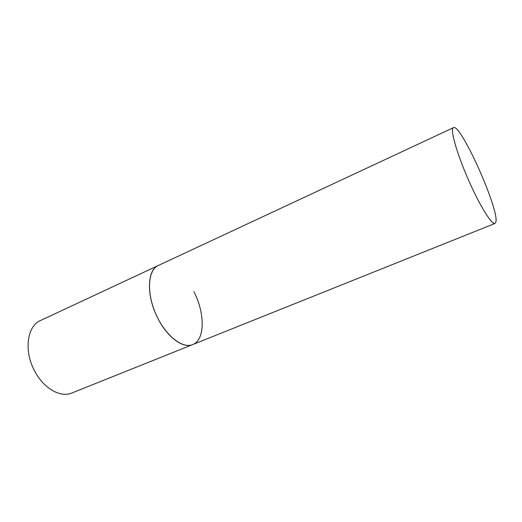 <?xml version="1.0" encoding="UTF-8"?>
<svg xmlns="http://www.w3.org/2000/svg" width="522" height="522" viewBox="0 0 522 522"><rect width="100%" height="100%" fill="white"/><g stroke="black" fill="none" stroke-linecap="round" stroke-linejoin="round"><path stroke-width="0.78" d="M193.871 291.641C205.126 313.174 205.185 339.998 192.69 344.585C183.32 348.827 167.569 337.597 158.009 318.609C146.186 296.281 146.956 269.861 158.381 265.45L157.252 266.05C147.615 271.61 146.689 293.984 156.189 314.831C165.572 335.737 182.563 348.97 192.69 344.585L71.847 393.014C60.689 397.914 43.887 388.642 34.876 371.462C23.634 351.326 26.994 326.015 40.429 320.554L453.089 127.844C450.31 130.376 457.096 154.081 468.391 179.79C479.659 205.524 491.861 225.152 494.986 223.455L495.841 222.157C499.632 210.262 460.6 122.951 453.429 127.596M192.69 344.585L494.986 223.455"/></g></svg>

